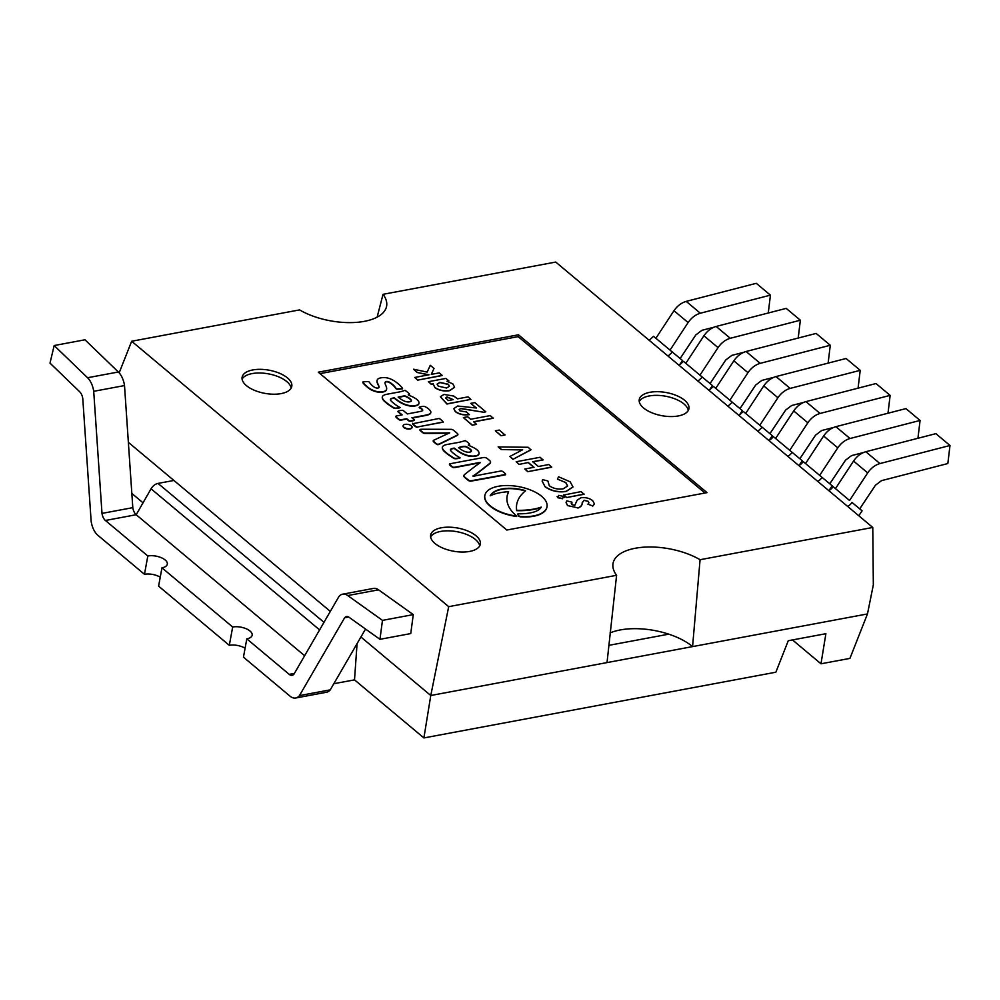 <?xml version="1.0" encoding="UTF-8"?>
<svg xmlns="http://www.w3.org/2000/svg" width="1000" height="1000" viewBox="0 0 1000 1000"><rect width="100%" height="100%" fill="white"/><g stroke="black" fill="none" stroke-linecap="round" stroke-linejoin="round"><path stroke-width="1.5" d="M434.963 543.438A25.25 11.775 -169.6 0 1 430.65 535.05A25.25 11.775 -169.6 0 1 449.113 527.175A25.25 11.775 -169.6 0 1 476.025 535.775A25.25 11.775 -169.6 0 1 480.325 544.163A25.25 11.775 -169.6 0 1 461.875 552.038A25.25 11.775 -169.6 0 1 434.963 543.438M479.688 545.938A25.25 11.775 10.4 0 0 475.35 539.438A25.25 11.775 10.4 0 0 450.363 530.9A25.25 11.775 10.4 0 0 430.625 536.938M643.55 407.962A25.25 11.775 -169.6 0 1 639.25 399.575A25.25 11.775 -169.6 0 1 657.712 391.688A25.25 11.775 -169.6 0 1 684.625 400.288A25.25 11.775 -169.6 0 1 688.925 408.688A25.25 11.775 -169.6 0 1 670.475 416.562A25.25 11.775 -169.6 0 1 643.55 407.962M688.275 410.462A25.25 11.775 10.4 0 0 683.95 403.963A25.25 11.775 10.4 0 0 658.962 395.425A25.25 11.775 10.4 0 0 639.225 401.463M246.412 385.613A25.25 11.775 -169.6 0 1 242.113 377.212A25.25 11.775 -169.6 0 1 260.562 369.338A25.25 11.775 -169.6 0 1 287.488 377.938A25.25 11.775 -169.6 0 1 291.788 386.337A25.25 11.775 -169.6 0 1 273.337 394.212A25.25 11.775 -169.6 0 1 246.412 385.613M291.137 388.1A25.25 11.775 10.4 0 0 286.812 381.6A25.25 11.775 10.4 0 0 261.825 373.062A25.25 11.775 10.4 0 0 242.087 379.1M518.488 334.8L707.025 492.638L506.825 530.025L318.288 372.188L518.488 334.8L518.15 336.625L320.012 373.638M383.038 294.312A52.613 24.525 -169.6 0 1 386.6 306.2A52.613 24.525 -169.6 0 1 353.6 322.537A52.613 24.525 -169.6 0 1 299.562 309.9L131.65 341.25L448.688 606.663L616.6 575.3A52.613 24.525 -169.6 0 1 613.038 563.413A52.613 24.525 -169.6 0 1 646.05 547.062A52.613 24.525 -169.6 0 1 700.075 559.712L872.775 527.463L555.737 262.062L383.038 294.312L377.125 317.162M704.963 493.013L518.15 336.625M872.775 527.463L873.337 584.862L867.475 613.938L692.575 646.6L700.075 559.712M360.913 637.013L430.775 695.5L607.025 662.588L616.6 575.3M607.025 662.588L692.575 646.6A52.613 24.525 10.4 0 0 668.75 634.163L608.75 645.362L668.75 634.163A52.613 24.525 -169.6 0 0 610.05 632.938M867.475 613.938L849.925 658.388L820.987 663.787L825.888 633.7L788.263 640.725L775.863 672.212L423.9 737.938L430.775 695.5L448.688 606.663M128.363 442.337L330.312 611.4M131.65 341.25L119.175 372.85M131.825 493.438L143.025 502.812M357.062 643.65L354.513 679.862L423.9 737.938M820.987 663.787L792.5 639.938M567.513 505.375L566.087 502.438L566.775 500.85L571.938 502.163L571.85 504.6L574.75 505.425L577.112 500.238L580.9 497.788C585.513 497.2 589.438 498.162 592.675 500.65L594.425 503.825L592.775 505.962L587.9 504.2L588.938 502.788L588.275 501.362L584.113 500.213L582.175 502.812C582.337 505.062 580.913 506.75 577.925 507.863L567.487 505.562L566.075 502.537M577.925 507.863L567.487 505.562M584.113 500.213L582.137 503C582.3 505.25 580.887 506.938 577.888 508.05M588.275 501.362L584.087 500.4M588.913 502.875L588.237 501.55M587.9 504.2L592.775 505.962M594.4 503.913L592.737 506.138M571.938 502.163L571.275 503.4M562.5 498.55L557.737 497.5L558.763 495.363L563.55 496.4L562.463 498.738L557.7 497.688L557.163 496.512M557.15 496.6L557.7 497.688M564.087 497.562L563.55 496.4M563.513 496.575L562.463 498.738M584.05 494.275L566.55 497.55L563.587 495.062L581.125 491.613L584.05 494.275M584.087 494.087L566.55 497.55M566.575 497.362L563.625 494.888M544.925 486.463L542.137 480.988L542.65 479.675L547.837 480.925L549.338 485.75C553.25 488.537 557.837 489.562 563.112 488.85L567.675 485.988L565.862 482.612L557.45 479.137L558.562 476.775L570.15 481.8L572.987 486.912L566.087 491.325C557.975 492.4 550.913 490.788 544.925 486.463L542.125 481.075M566.087 491.325L566.05 491.512C557.938 492.587 550.887 490.962 544.888 486.637M572.962 487.013L566.05 491.512M557.45 479.137L565.862 482.612M567.65 486.075L565.825 482.788M543.075 459.762L532.638 461.712L538.35 466.488L548.787 464.538L551.712 467.2L527.762 471.675L524.825 469.012L534.05 467.287L528.337 462.512L519.087 464.412L516.163 461.75L540.112 457.275L543.038 459.938L532.812 461.85M551.75 467.025L527.762 471.675M528.337 462.512L519.087 464.412M519.125 464.237L516.163 461.75M533.837 467.337L528.3 462.7M527.788 471.488L524.825 469.012M530.975 449.85L513 459.312L509.862 456.488L522.638 449.762L501.337 449.562L498.188 446.925L528.162 447.275L530.975 449.85M531.013 449.663L513 459.312M501.375 449.375L498.225 446.737M522.3 449.938L501.337 449.562M513.025 459.137L509.862 456.488M505 435.012L501.012 435.763L495.337 430.8L499.325 430.05L505 435.012M505.037 434.837L501.012 435.763M501.05 435.575L495.337 430.8M493.263 418.062L473.612 421.737L476.538 424.4L472.238 425.2L463.387 417.575L467.688 416.775L470.65 419.25L490.3 415.588L493.237 418.25L473.787 421.875M476.575 424.212L472.238 425.2M472.275 425.012L463.387 417.575M469.412 414.438C464.075 415.275 459.4 414.3 455.4 411.512L453.8 408.612L457.625 406.025L476.362 408L470.812 403.35L474.8 402.6L485.8 411.812L483.625 412.225L460.887 408.45L459.15 409.575L459.862 410.85L466.45 411.962L469.375 414.625C464.038 415.462 459.363 414.487 455.363 411.7L453.787 408.7M460.887 408.45L459.15 409.663M483.625 412.225L460.863 408.638M485.8 411.812L483.587 412.4M470.812 403.35L476.037 407.938M470.938 399.363L446.975 403.837L440.375 396.662L444.05 394.425L453.8 396.087L457.525 398.837L467.975 396.887L470.938 399.363L446.938 404.025L440.363 396.763M453.225 399.637L447.013 396.9L445.763 397.938L448.312 400.562L453.225 399.637M453.025 399.675L446.975 397.088L445.725 398.113M433.338 383.8L431.362 384.162L428.4 381.688L445.913 378.425L448.875 380.9L446.962 381.25L452.912 383.963L454.588 387.225L449.675 390.5C444.1 391.375 439.175 390.35 434.888 387.425L433.2 384.325M438.25 386.163L446.637 388.025L449.425 386.225L448.375 384.263L439.862 382.362L437.125 384.113L438.25 386.163M433.275 383.988L431.337 384.35L428.4 381.688M448.875 380.9L447.35 381.362M454.575 387.312L449.637 390.675C444.062 391.55 439.137 390.538 434.85 387.612L433.3 383.988M449.412 386.325L448.338 384.438L439.825 382.55L437.113 384.2M434 368.45L431.275 374.375L439.288 372.875L442.212 375.538L417.65 380.125L414.725 377.463L429.05 374.787L417.15 372.475L413.525 369.225L427.15 372.1L430.275 365.325L434 368.45L431.325 374.363M442.25 375.363L417.65 380.125M417.175 372.287L413.525 369.225M428.575 374.875L417.15 372.475M417.688 379.95L414.725 377.463M229.312 645.325L232.675 627.013L161.962 567.825L158.6 586.138L229.312 645.325A12.625 5.888 10.4 0 1 245.087 648.225M246.812 638.85L243.45 657.163L289.95 696.1A16.838 9.463 -100.6 0 0 295.738 698A16.838 9.463 -100.6 0 0 299.462 695.6L344.625 617.762A8.413 4.737 79.4 0 1 346.488 616.562A8.413 4.737 79.4 0 1 349.038 617.263L379.95 639.325L382.475 620.375L347.75 595.562A16.838 9.463 -100.6 0 0 342.638 594.188A16.838 9.463 -100.6 0 0 338.9 596.575L293.988 674.112A8.413 4.737 79.4 0 1 292.125 675.312A8.413 4.737 79.4 0 1 289.225 674.362L246.812 638.85A12.625 5.888 10.4 0 0 252.162 635.212A12.625 5.888 10.4 0 0 250 631.013A12.625 5.888 10.4 0 0 232.675 627.013M160.25 577.2A12.625 5.888 10.4 0 0 144.462 574.3L147.825 555.988A12.625 5.888 -169.6 0 1 165.162 559.987A12.625 5.888 -169.6 0 1 167.312 564.188A12.625 5.888 -169.6 0 1 161.962 567.825M144.462 574.3L97.963 535.375A16.838 9.463 79.4 0 1 91.137 521.213L82.775 398.562A8.413 4.737 79.4 0 0 79.7 391.775L50 363.113L54.175 345.538L84.975 339.787L118.35 371.987A16.838 9.463 -100.6 0 1 124.513 385.562L93.713 391.312A16.838 9.463 -100.6 0 0 87.55 377.738L54.175 345.538M354.513 679.862L333.812 683.725M295.738 698L326.538 692.237A16.838 9.463 -100.6 0 0 330.262 689.85L299.462 695.6M147.825 555.988L105.4 520.475A8.413 4.737 79.4 0 1 102 513.4L132.8 507.65A8.413 4.737 -100.6 0 0 136.2 514.725L151.05 488.8A8.413 5.75 129.9 0 1 158.025 483.413L173.888 480.45M102 513.4L93.713 391.312M105.4 520.475L136.2 514.725L304.637 655.725M382.475 620.375L413.275 614.612L378.55 589.812A16.838 9.463 -100.6 0 0 373.438 588.425L342.638 594.188M379.95 639.325L410.75 633.575L413.275 614.612M348.65 617.013L344.625 617.762M330.262 689.85L365.538 629.038M132.8 507.65L124.513 385.562M828.787 490.637A8.413 5.75 129.9 0 0 833.112 486.637L835.475 488.6M833.112 486.637L849.562 500.5L867.7 472.887C871.025 468.088 875.1 464.988 879.938 463.562L950 445.487L947.837 463.537L881.513 480.65L875.425 485.25L859.725 508.85L851.963 502.413A8.413 5.75 -50.1 0 1 847.638 506.425M858.787 515.763L862.087 510.825L851.963 502.413M859.725 508.85L862.087 510.825M950 445.487L935.863 433.65L865.8 451.725C860.962 453.15 856.875 456.25 853.562 461.05L835.462 488.612M768.925 440.525A8.413 5.75 129.9 0 0 773.25 436.525L792.1 452.312A8.413 5.75 -50.1 0 1 787.775 456.312M773.25 436.525L775.6 438.5L793.7 410.938C797.013 406.138 801.1 403.038 805.938 401.613L876 383.537L890.138 395.375L888 413.225M799.05 465.487L802.225 460.712L792.1 452.312M739 415.475L743.312 411.463L745.675 413.425L762.175 427.25L757.85 431.25M743.312 411.463L745.675 413.438L763.775 385.887C767.087 381.087 771.162 377.975 776.012 376.562L846.062 358.488L860.212 370.325L858.075 388.162M769.112 440.425L772.288 435.65L762.175 427.25M709.062 390.412L713.388 386.413L715.75 388.375L732.237 402.2L727.913 406.2M713.388 386.413L715.738 388.387L733.838 360.838C737.163 356.025 741.237 352.925 746.075 351.5L816.137 333.425L830.275 345.262L828.138 363.113M739.188 415.375L742.362 410.6L732.237 402.2M679.137 365.363L683.45 361.35L685.812 363.312L702.312 377.137L697.987 381.138M683.45 361.35L685.812 363.325L703.913 335.775C707.225 330.975 711.3 327.863 716.15 326.45L786.2 308.375L800.35 320.213L798.213 338.05M709.25 390.312L712.438 385.538L702.312 377.137M649.2 340.3L653.525 336.3L655.888 338.263L672.375 352.088L668.05 356.087M653.525 336.3L655.875 338.275L673.975 310.725C677.3 305.912 681.375 302.812 686.213 301.388L756.275 283.312L770.413 295.15L768.275 313M679.325 365.262L682.5 360.487L672.375 352.088M833.587 427.463L821.65 430.538L815.562 435.138L799.862 458.738L802.225 460.712M799.862 458.738L789.75 450.337L807.837 422.775C811.162 417.975 815.238 414.875 820.075 413.45L890.138 395.375M803.662 402.4L791.712 405.487L785.638 410.087L769.938 433.675L772.288 435.65M769.938 433.675L759.812 425.275L777.913 397.725C781.225 392.925 785.312 389.812 790.15 388.4L860.212 370.325M773.725 377.35L761.787 380.425L755.7 385.025L740 408.625L742.362 410.6M740 408.625L729.887 400.225L747.975 372.675C751.3 367.863 755.375 364.762 760.212 363.338L830.275 345.262M743.8 352.287L731.85 355.375L725.775 359.975L710.075 383.562L712.438 385.538M710.075 383.562L699.95 375.163L718.05 347.612C721.363 342.812 725.45 339.7 730.288 338.288L800.35 320.213M713.863 327.238L701.925 330.312L695.85 334.913L680.15 358.512L682.5 360.487M680.15 358.512L670.025 350.112L688.112 322.562C691.438 317.75 695.512 314.65 700.35 313.225L770.413 295.15M798.85 465.588A8.413 5.75 129.9 0 0 803.175 461.575L822.038 477.362A8.413 5.75 -50.1 0 1 817.712 481.362M803.175 461.575L805.537 463.55L823.625 436C826.95 431.2 831.025 428.088 835.863 426.675L905.925 408.6L920.075 420.438L917.938 438.275M828.975 490.538L832.15 485.763L822.038 477.362M863.525 452.512L851.575 455.6L845.5 460.2L829.8 483.787L832.15 485.763M829.8 483.787L819.675 475.387L837.775 447.837C841.087 443.038 845.175 439.925 850.013 438.512L920.075 420.438M516.775 516.138L515.6 515.1A57.888 26.975 -169.6 0 1 515.1 514.65A78.8 36.725 -169.6 0 1 514.562 514.163A72.275 33.688 -169.6 0 1 514.087 513.713A21.125 9.85 -169.6 0 1 513.75 513.387A52.062 24.262 -169.6 0 1 510.588 509.6A60.325 28.112 -169.6 0 1 508.375 505.637A63.3 29.5 -169.6 0 1 507.137 501.613A66.013 30.762 -169.6 0 1 506.95 497.65A91.925 42.85 -169.6 0 1 507.088 496.4A55.3 25.775 -169.6 0 1 507.163 495.988A55.3 25.775 -169.6 0 1 507.3 495.312A58 27.037 -169.6 0 1 507.625 494.212A110.725 51.6 -169.6 0 1 508.088 492.95L508.1 491.737A29.562 13.775 10.4 0 0 505.838 491.912A60.85 28.363 10.4 0 0 503.2 492.238A62.375 29.075 10.4 0 0 500.6 492.625A36.875 17.188 10.4 0 0 498.413 493.05A54.225 25.275 10.4 0 0 496.45 493.512A30.137 14.05 10.4 0 0 494.837 493.975A32.462 15.125 10.4 0 0 493.288 494.525A71.712 33.425 10.4 0 0 491.5 495.262A285.525 133.075 -169.6 0 1 491.025 495.462A151.588 70.65 -169.6 0 1 490.625 495.637L490.2 495.775A130.787 60.963 -169.6 0 1 490.412 495.4A38.25 17.825 -169.6 0 1 490.65 495.012A29.312 13.662 -169.6 0 1 490.9 494.663A30.962 14.438 -169.6 0 1 493.288 492.337A29.8 13.887 -169.6 0 1 496.712 490.475A28.887 13.462 -169.6 0 1 501.012 489.137A26.962 12.562 -169.6 0 1 505.975 488.413A27.225 12.688 -169.6 0 1 509.738 488.275A26.587 12.387 -169.6 0 1 513.65 488.438A26.7 12.438 -169.6 0 1 517.638 488.888A27.725 12.925 -169.6 0 1 521.663 489.65A22.212 10.35 -169.6 0 1 522.8 489.913A41.013 19.112 -169.6 0 1 524.1 490.25A114.575 53.4 -169.6 0 1 525.388 490.6L525.575 490.688A26.762 12.475 -169.6 0 1 525.438 490.863A12.625 5.888 -169.6 0 1 525.25 491.025A23.338 10.875 -169.6 0 1 525.025 491.225A59.8 27.875 10.4 0 0 523.938 492.163A98.2 45.775 10.4 0 0 522.812 493.275A102.55 47.8 10.4 0 0 521.725 494.438A79.763 37.175 10.4 0 0 520.788 495.55A94.462 44.025 10.4 0 0 519.862 496.825A74.688 34.812 10.4 0 0 519.075 498.05A75.888 35.375 10.4 0 0 518.4 499.312A101.3 47.213 10.4 0 0 517.788 500.688A94.475 44.037 10.4 0 0 517.163 502.463A70.838 33.013 10.4 0 0 516.737 504.137A69.312 32.312 10.4 0 0 516.725 504.212A69.312 32.312 10.4 0 0 516.525 505.838A85.887 40.038 10.4 0 0 516.475 507.663A66.287 30.9 10.4 0 0 516.512 508.45A96.75 45.087 10.4 0 0 516.587 509.325A362.938 169.163 10.4 0 0 516.688 510.175L516.875 510.325A569.25 265.312 10.4 0 0 518.562 510.337A84.787 39.513 10.4 0 0 520.188 510.325A43.587 20.312 10.4 0 0 521.562 510.3A52.938 24.675 10.4 0 0 526.737 510.012A54.075 25.2 10.4 0 0 531.688 509.425A51.875 24.175 10.4 0 0 533.862 509.062A51.875 24.175 10.4 0 0 536.225 508.575A42.675 19.887 10.4 0 0 540.175 507.475A142.925 66.612 10.4 0 0 540.55 507.337A94.862 44.212 10.4 0 0 540.887 507.225A120.612 56.212 10.4 0 0 541.175 507.125A2.312 1.075 10.4 0 0 541.263 507.1L541.312 507.188A6.475 3.013 -169.6 0 1 541.188 507.375A77.162 35.962 -169.6 0 1 540.925 507.738A24.337 11.338 -169.6 0 1 539.95 508.812A27.738 12.925 -169.6 0 1 538.675 509.825A27.988 13.05 -169.6 0 1 537.137 510.737A25.512 11.887 -169.6 0 1 535.4 511.512A26.3 12.263 -169.6 0 1 532.837 512.325A37.9 17.663 -169.6 0 1 530.05 512.938A37.9 17.663 -169.6 0 1 529.725 513A38.35 17.875 -169.6 0 1 526.35 513.488A28.312 13.2 -169.6 0 1 523.038 513.725A43.487 20.263 -169.6 0 1 522.1 513.75A519.1 241.95 -169.6 0 1 520.262 513.8A1407.738 656.125 -169.6 0 1 518.3 513.837A4 1.863 -169.6 0 1 517.95 513.837L517.875 513.95A1.512 0.712 10.4 0 0 517.9 514.025A16.587 7.738 10.4 0 0 518.025 514.325A116.337 54.225 10.4 0 0 518.263 514.825A118.938 55.438 10.4 0 0 518.525 515.363A79.575 37.088 10.4 0 0 518.775 515.85L520.3 516.487A31.962 14.9 10.4 0 0 523.837 516.663A30.45 14.188 10.4 0 0 527.225 516.613A30.612 14.262 10.4 0 0 530.475 516.362A32.788 15.275 10.4 0 0 533.587 515.9L533.587 515.9A34.888 16.262 10.4 0 0 536.5 515.25A29.312 13.662 10.4 0 0 539.012 514.438A29.2 13.613 10.4 0 0 541.225 513.438A34.263 15.962 10.4 0 0 543.175 512.25A31.325 14.6 10.4 0 0 545.487 510.075A31.55 14.712 10.4 0 0 546.812 507.587A31.725 14.787 10.4 0 0 547 506.812A31.725 14.787 10.4 0 0 547.087 504.888A32.1 14.963 10.4 0 0 546.312 502.038A31.3 14.588 10.4 0 0 542.225 496.812A31.525 14.688 10.4 0 0 535.125 492.075A31.662 14.75 10.4 0 0 525.8 488.35A31.788 14.812 10.4 0 0 515.337 486.1A32.6 15.2 10.4 0 0 511.587 485.7A30.625 14.275 10.4 0 0 507.938 485.525A30.7 14.312 10.4 0 0 504.412 485.575A33 15.375 10.4 0 0 500.988 485.863A21.237 9.9 10.4 0 0 499.5 486.075A50.925 23.737 10.4 0 0 497.713 486.4A50.587 23.575 10.4 0 0 495.988 486.775A18.9 8.812 10.4 0 0 494.725 487.113A33.675 15.7 10.4 0 0 491.262 488.438A31.025 14.463 10.4 0 0 488.5 490.062A30.787 14.35 10.4 0 0 486.488 491.975A32.525 15.163 10.4 0 0 485.225 494.15A36.825 17.163 10.4 0 0 484.9 495.175A29.075 13.55 10.4 0 0 484.837 495.5A29.075 13.55 10.4 0 0 484.75 496.163A28.525 13.3 10.4 0 0 484.75 497.175A33.875 15.788 10.4 0 0 484.913 498.237A31.55 14.712 10.4 0 0 485.625 500.325A28.525 13.3 10.4 0 0 486.887 502.388A29.938 13.95 10.4 0 0 488.75 504.45A38.888 18.125 10.4 0 0 491.238 506.6A30.712 14.312 10.4 0 0 493.212 508.013A33.237 15.488 10.4 0 0 495.45 509.375A32.638 15.213 10.4 0 0 497.875 510.662A27.938 13.025 10.4 0 0 500.387 511.8A30.225 14.087 10.4 0 0 503.988 513.162A33.35 15.537 10.4 0 0 507.875 514.338A33.413 15.575 10.4 0 0 511.9 515.312A30.525 14.225 10.4 0 0 515.913 516.013L516.712 516.512L515.837 516.388A30.525 14.225 10.4 0 1 511.838 515.675A33.413 15.575 10.4 0 1 507.812 514.712A33.35 15.537 10.4 0 1 503.913 513.525A30.225 14.087 10.4 0 1 500.325 512.163A27.938 13.025 10.4 0 1 497.812 511.025A32.638 15.213 10.4 0 1 495.387 509.75A33.237 15.488 10.4 0 1 493.15 508.375A30.712 14.312 10.4 0 1 491.175 506.962A38.888 18.125 10.4 0 1 488.688 504.812A29.938 13.95 10.4 0 1 486.825 502.75A28.525 13.3 10.4 0 1 485.562 500.7A31.55 14.712 10.4 0 1 484.837 498.6A33.875 15.788 10.4 0 1 484.688 497.537A28.525 13.3 10.4 0 1 484.675 496.525A29.075 13.55 10.4 0 1 484.762 495.875A29.075 13.55 10.4 0 1 484.8 495.688M517.812 514.263L517.812 514.312A1.512 0.712 10.4 0 0 517.837 514.4A16.587 7.738 10.4 0 0 517.962 514.688A116.337 54.225 10.4 0 0 518.188 515.188A118.938 55.438 10.4 0 0 518.45 515.725A79.575 37.088 10.4 0 0 518.7 516.213L520.225 516.85A31.962 14.9 10.4 0 0 523.775 517.025A30.45 14.188 10.4 0 0 527.163 516.987A30.612 14.262 10.4 0 0 530.413 516.737A32.788 15.275 10.4 0 0 533.513 516.275A32.788 15.275 10.4 0 0 533.525 516.275A34.888 16.262 10.4 0 0 536.425 515.612A29.312 13.662 10.4 0 0 538.95 514.8A29.2 13.613 10.4 0 0 541.15 513.812A34.263 15.962 10.4 0 0 543.1 512.612A31.325 14.6 10.4 0 0 545.425 510.438A31.55 14.712 10.4 0 0 546.737 507.962A31.725 14.787 10.4 0 0 546.938 507.175A31.725 14.787 10.4 0 0 546.962 506.987M516.712 504.288L516.675 504.513A69.312 32.312 10.4 0 0 516.663 504.575A69.312 32.312 10.4 0 0 516.45 506.213A85.887 40.038 10.4 0 0 516.413 508.038A66.287 30.9 10.4 0 0 516.45 508.825A96.75 45.087 10.4 0 0 516.525 509.688A362.938 169.163 10.4 0 0 516.625 510.538L516.812 510.688A569.25 265.312 10.4 0 0 518.5 510.7A84.787 39.513 10.4 0 0 520.125 510.688A43.587 20.312 10.4 0 0 521.487 510.675A52.938 24.675 10.4 0 0 526.675 510.387A54.075 25.2 10.4 0 0 531.625 509.8A51.875 24.175 10.4 0 0 533.8 509.425A51.875 24.175 10.4 0 0 536.163 508.938A42.675 19.887 10.4 0 0 540.1 507.837A142.925 66.612 10.4 0 0 540.487 507.713A94.862 44.212 10.4 0 0 540.825 507.587A120.612 56.212 10.4 0 0 541.112 507.5L541.175 507.125M507.125 496.163A55.3 25.775 -169.6 0 1 507.238 495.675A58 27.037 -169.6 0 1 507.55 494.588A110.725 51.6 -169.6 0 1 508.025 493.325L508.587 491.712M490.412 495.4L490.35 495.75A38.25 17.825 -169.6 0 1 490.588 495.375A29.312 13.662 -169.6 0 1 490.838 495.025A30.962 14.438 -169.6 0 1 493.225 492.7A29.8 13.887 -169.6 0 1 496.65 490.838A28.887 13.462 -169.6 0 1 500.938 489.513A26.962 12.562 -169.6 0 1 505.9 488.775A27.225 12.688 -169.6 0 1 509.663 488.638A26.587 12.387 -169.6 0 1 513.575 488.8A26.7 12.438 -169.6 0 1 517.575 489.263A27.725 12.925 -169.6 0 1 521.6 490.012A22.212 10.35 -169.6 0 1 522.725 490.275A41.013 19.112 -169.6 0 1 524.038 490.613A114.575 53.4 -169.6 0 1 525.312 490.962L525.388 490.6M410.112 428.6A7.037 3.275 10.4 0 0 410.363 428.55A12.237 5.7 10.4 0 0 410.775 428.45A2.362 1.1 10.4 0 0 411.037 428.363A2.075 0.975 10.4 0 0 411.238 428.263A8.1 3.775 10.4 0 0 411.475 428.113A5 2.338 10.4 0 0 411.962 427.575A4.375 2.037 10.4 0 0 412.062 427.287A4.375 2.037 10.4 0 0 412.075 426.962A4.312 2.013 10.4 0 0 411.775 426.312A4.737 2.212 10.4 0 0 411.112 425.662A4.988 2.325 10.4 0 0 410.425 425.225A4.225 1.975 10.4 0 0 409.65 424.862A4.188 1.95 10.4 0 0 408.775 424.575A4.825 2.25 10.4 0 0 407.812 424.375A5.025 2.338 10.4 0 0 407.125 424.288A3.525 1.65 10.4 0 0 406.512 424.25A3.837 1.787 10.4 0 0 405.9 424.275A6.95 3.237 10.4 0 0 405.225 424.35A12.55 5.85 10.4 0 0 404.812 424.425A3.137 1.462 10.4 0 0 404.525 424.487A2.375 1.113 10.4 0 0 404.3 424.562A4.787 2.237 10.4 0 0 404.062 424.663A4.825 2.25 10.4 0 0 403.45 425.1A4.562 2.125 10.4 0 0 403.15 425.625A4.487 2.087 10.4 0 0 403.137 425.675A4.487 2.087 10.4 0 0 403.188 426.213A4.513 2.1 10.4 0 0 403.55 426.825A13.562 6.325 10.4 0 0 403.762 427.05A2.288 1.062 10.4 0 0 403.913 427.188A2.338 1.087 10.4 0 0 404.1 427.325A14.65 6.825 10.4 0 0 404.425 427.537A3.762 1.75 10.4 0 0 405.1 427.9A4.938 2.3 10.4 0 0 405.938 428.225A5.1 2.375 10.4 0 0 406.863 428.488A4.412 2.05 10.4 0 0 407.775 428.65A4.363 2.025 10.4 0 0 408.462 428.713A3.725 1.737 10.4 0 0 409.087 428.713A4.188 1.95 10.4 0 0 409.712 428.663A7.037 3.275 10.4 0 0 410.112 428.6M403.137 425.725L403.088 425.988A4.487 2.087 10.4 0 0 403.075 426.037A4.487 2.087 10.4 0 0 403.125 426.575A4.513 2.1 10.4 0 0 403.488 427.188A13.562 6.325 10.4 0 0 403.7 427.413A2.288 1.062 10.4 0 0 403.85 427.562A2.338 1.087 10.4 0 0 404.025 427.7A14.65 6.825 10.4 0 0 404.35 427.912A3.762 1.75 10.4 0 0 405.037 428.275A4.938 2.3 10.4 0 0 405.875 428.6A5.1 2.375 10.4 0 0 406.788 428.85A4.412 2.05 10.4 0 0 407.713 429.012A4.363 2.025 10.4 0 0 408.387 429.075A3.725 1.737 10.4 0 0 409.025 429.087A4.188 1.95 10.4 0 0 409.637 429.025A7.037 3.275 10.4 0 0 410.05 428.963A7.037 3.275 10.4 0 0 410.3 428.913A12.237 5.7 10.4 0 0 410.712 428.812A2.362 1.1 10.4 0 0 410.962 428.738A2.075 0.975 10.4 0 0 411.163 428.638A8.1 3.775 10.4 0 0 411.413 428.475A5 2.338 10.4 0 0 411.9 427.938A4.375 2.037 10.4 0 0 412 427.65A4.375 2.037 10.4 0 0 412.013 427.463M479.988 462.375L480.213 462.75A274.988 128.162 -169.6 0 1 479.875 462.987A112.2 52.287 -169.6 0 1 479.475 463.263A196.887 91.762 -169.6 0 1 479 463.575A125.512 58.5 10.4 0 0 477.35 464.712A305.4 142.35 10.4 0 0 475.363 466.163A480.688 224.037 10.4 0 0 472.938 468A1245.612 580.562 10.4 0 0 469.888 470.363L465.525 473.762A386.438 180.113 -169.6 0 1 465.163 474.038A26.4 12.312 10.4 0 0 464.475 474.625A8.1 3.775 10.4 0 0 464.075 475.1A4.988 2.325 10.4 0 0 463.913 475.513A4.988 2.325 10.4 0 0 463.913 475.538A3.987 1.863 10.4 0 0 463.938 475.975A4.6 2.138 10.4 0 0 464.15 476.388A5.062 2.362 10.4 0 0 464.5 476.812A14.65 6.825 10.4 0 0 465.163 477.425A197.525 92.062 10.4 0 0 466.613 478.625A633.95 295.475 10.4 0 0 467.925 479.712A15.55 7.25 10.4 0 0 468.413 480.087A3.013 1.4 10.4 0 0 468.725 480.3A1.512 0.7 10.4 0 0 469.05 480.45A3.887 1.812 10.4 0 0 469.45 480.6A2.662 1.238 10.4 0 0 469.85 480.712A2.425 1.125 10.4 0 0 470.238 480.788A2.6 1.212 10.4 0 0 470.637 480.838L488.338 477.675A28812.6 13429.012 10.4 0 0 499.688 475.562A542.425 252.812 10.4 0 0 499.988 475.5A542.425 252.812 10.4 0 0 503.375 474.862A370.825 172.838 10.4 0 0 505.475 474.45L505.625 474.1A5.962 2.775 10.4 0 0 505.35 473.725A9.488 4.425 10.4 0 0 504.862 473.225A22.75 10.6 10.4 0 0 504.175 472.612A21.375 9.963 10.4 0 0 503.363 471.962A9.312 4.338 10.4 0 0 502.612 471.463A5.925 2.763 10.4 0 0 501.975 471.112L501.225 470.962A370.863 172.85 10.4 0 0 499.462 471.287A354.425 165.188 10.4 0 0 496.662 471.788A6588.75 3070.887 10.4 0 0 490.487 472.95A2706.7 1261.55 10.4 0 0 484.038 474.15A571.987 266.6 10.4 0 0 479.75 474.988A283.812 132.275 10.4 0 0 476.637 475.6A115.15 53.675 10.4 0 0 474.2 476.125L473.025 476.175A1.575 0.737 -169.6 0 1 472.925 476.075L472.938 475.962A3.425 1.6 -169.6 0 1 473.062 475.863A100.188 46.688 -169.6 0 1 473.2 475.775L474.2 475.175A54.588 25.45 10.4 0 0 475.525 474.312A141.225 65.825 10.4 0 0 477.113 473.175A339.613 158.287 10.4 0 0 479.35 471.488A2398.7 1117.987 10.4 0 0 483.025 468.638A12087.675 5633.837 10.4 0 0 488.212 464.6A127.725 59.525 10.4 0 0 489.588 463.488A17.525 8.162 10.4 0 0 490.225 462.863A6.075 2.825 10.4 0 0 490.538 462.337A5.125 2.387 10.4 0 0 490.588 462.188A5.125 2.387 10.4 0 0 490.588 461.863A3 1.4 10.4 0 0 490.412 461.413A6.225 2.9 10.4 0 0 489.9 460.838A55.538 25.888 10.4 0 0 488.787 459.825A53.075 24.737 10.4 0 0 487.287 458.587A5.312 2.475 10.4 0 0 486.312 457.975A2.112 0.988 10.4 0 0 485.387 457.638A3.237 1.512 10.4 0 0 484.263 457.475A1.5 0.7 10.4 0 0 483.713 457.5A194.075 90.45 10.4 0 0 481.688 457.863A517.875 241.375 10.4 0 0 478.025 458.537A28854.95 13448.763 10.4 0 0 466.662 460.65A22129.125 10313.975 10.4 0 0 456.087 462.625A685.95 319.713 10.4 0 0 452.062 463.387A790.337 368.363 10.4 0 0 449.637 463.862L449.475 464.1A2.037 0.95 10.4 0 0 449.55 464.275A3.45 1.613 10.4 0 0 449.712 464.5A10.35 4.825 10.4 0 0 449.988 464.8A11.062 5.15 10.4 0 0 450.412 465.213A28.112 13.1 10.4 0 0 451 465.725A28.2 13.137 10.4 0 0 451.625 466.225A11.587 5.4 10.4 0 0 452.175 466.625A5.425 2.525 10.4 0 0 452.587 466.887A3.212 1.5 10.4 0 0 453 467.1A2.25 1.05 10.4 0 0 453.375 467.25L454.05 467.325A222.975 103.925 10.4 0 0 455.737 467.025A339.1 158.05 10.4 0 0 457.663 466.662A339.1 158.05 10.4 0 0 458.575 466.5A10209.325 4758.375 10.4 0 0 465.825 465.125A4490.35 2092.875 10.4 0 0 470.438 464.25A2756.188 1284.6 10.4 0 0 474.513 463.462A4525.587 2109.287 10.4 0 0 477.975 462.8A35.75 16.663 10.4 0 0 478.812 462.625L480.062 462.863M463.85 475.863A4.988 2.325 10.4 0 0 463.837 475.875A3.987 1.863 10.4 0 0 463.875 476.337A4.6 2.138 10.4 0 0 464.075 476.75A5.062 2.362 10.4 0 0 464.438 477.175A14.65 6.825 10.4 0 0 465.1 477.788A197.525 92.062 10.4 0 0 466.538 478.988A633.95 295.475 10.4 0 0 467.863 480.075A15.55 7.25 10.4 0 0 468.35 480.462A3.013 1.4 10.4 0 0 468.663 480.662A1.512 0.7 10.4 0 0 468.975 480.812A3.887 1.812 10.4 0 0 469.387 480.962A2.662 1.238 10.4 0 0 469.775 481.075A2.425 1.125 10.4 0 0 470.175 481.163A2.6 1.212 10.4 0 0 470.562 481.213L488.275 478.038A28812.6 13429.012 10.4 0 0 499.613 475.925A542.425 252.812 10.4 0 0 499.925 475.863A542.425 252.812 10.4 0 0 503.312 475.225A370.825 172.838 10.4 0 0 505.412 474.812L505.613 474.613M449.475 464.05L449.412 464.462A2.037 0.95 10.4 0 0 449.487 464.637A3.45 1.613 10.4 0 0 449.65 464.875A10.35 4.825 10.4 0 0 449.913 465.175A11.062 5.15 10.4 0 0 450.337 465.575A28.112 13.1 10.4 0 0 450.938 466.087A28.2 13.137 10.4 0 0 451.562 466.6A11.587 5.4 10.4 0 0 452.1 466.987A5.425 2.525 10.4 0 0 452.512 467.25A3.212 1.5 10.4 0 0 452.925 467.463A2.25 1.05 10.4 0 0 453.312 467.612L453.988 467.688A222.975 103.925 10.4 0 0 455.662 467.388A339.1 158.05 10.4 0 0 457.6 467.038A339.1 158.05 10.4 0 0 458.5 466.863A10209.325 4758.375 10.4 0 0 465.75 465.487A4490.35 2092.875 10.4 0 0 470.375 464.613A2756.188 1284.6 10.4 0 0 474.45 463.825A4525.587 2109.287 10.4 0 0 477.9 463.162A35.75 16.663 10.4 0 0 478.75 463L479.925 462.75M473.05 476.2A100.188 46.688 -169.6 0 1 473.137 476.15L474.125 475.55A54.588 25.45 10.4 0 0 475.462 474.688A141.225 65.825 10.4 0 0 477.05 473.537A339.613 158.287 10.4 0 0 479.288 471.85A2398.7 1117.987 10.4 0 0 482.962 469A12087.675 5633.837 10.4 0 0 488.15 464.963A127.725 59.525 10.4 0 0 489.525 463.85A17.525 8.162 10.4 0 0 490.163 463.237A6.075 2.825 10.4 0 0 490.475 462.713A5.125 2.387 10.4 0 0 490.513 462.55A5.125 2.387 10.4 0 0 490.538 462.388M406.712 418.725L407.938 419.75A242.987 113.25 10.4 0 0 408.738 420.425A5.675 2.65 10.4 0 0 409.038 420.65L409.9 420.9A3.425 1.6 10.4 0 0 410.45 420.875A7.15 3.337 10.4 0 0 411.188 420.788A30.6 14.262 10.4 0 0 412.188 420.613A30.6 14.262 10.4 0 0 412.2 420.613A45.9 21.387 10.4 0 0 412.887 420.475A9.963 4.65 10.4 0 0 413.338 420.375A5.112 2.387 10.4 0 0 413.65 420.288A2.825 1.312 10.4 0 0 413.9 420.2A3.275 1.525 10.4 0 0 414.237 420L414.288 419.825A1.7 0.787 10.4 0 0 414.062 419.562A94.9 44.237 10.4 0 0 413.137 418.775L411.925 417.762L419.525 416.312A2501.812 1166.05 10.4 0 0 424.925 415.288A58.9 27.45 10.4 0 0 426.788 414.9A13.325 6.212 10.4 0 0 427.887 414.613A14.5 6.75 10.4 0 0 428.9 414.237A8.838 4.112 10.4 0 0 430.387 413.275A6.763 3.15 10.4 0 0 430.825 412.438A6.763 3.15 10.4 0 0 430.85 412.075A8.188 3.812 10.4 0 0 430.25 410.637A16.4 7.65 10.4 0 0 428.587 408.938A18.875 8.8 10.4 0 0 427.375 408.013A12.763 5.95 10.4 0 0 426.112 407.212A9.262 4.325 10.4 0 0 424.925 406.637A1.675 0.787 10.4 0 0 424.038 406.388A1.663 0.775 10.4 0 0 423.537 406.35A4.925 2.3 10.4 0 0 422.912 406.388A8.462 3.938 10.4 0 0 422.15 406.488A24.613 11.475 10.4 0 0 421.188 406.662A25.863 12.05 10.4 0 0 420.312 406.838A7.475 3.487 10.4 0 0 419.712 407A4.1 1.913 10.4 0 0 419.338 407.15L419.45 407.463A3.938 1.837 10.4 0 0 419.65 407.562A14.45 6.737 -169.6 0 1 420.412 407.925A6.713 3.125 -169.6 0 1 421 408.263A5.9 2.75 -169.6 0 1 421.488 408.587A8.863 4.138 -169.6 0 1 421.962 408.975A21.475 10.012 -169.6 0 1 422.287 409.275A3.4 1.587 -169.6 0 1 422.475 409.462A2.087 0.975 -169.6 0 1 422.587 409.625A4 1.863 -169.6 0 1 422.663 409.812A4.162 1.938 -169.6 0 1 422.725 410.087A2.612 1.225 -169.6 0 1 422.713 410.238A2.612 1.225 -169.6 0 1 422.7 410.325A2.55 1.188 -169.6 0 1 422.575 410.538A3.775 1.762 -169.6 0 1 422.35 410.737A5.088 2.375 -169.6 0 1 421.75 411.075A5.513 2.575 -169.6 0 1 420.975 411.312A32.788 15.275 -169.6 0 1 419.5 411.625A2434.925 1134.875 -169.6 0 1 414.338 412.612L407.35 413.938L405.262 412.188A486.188 226.6 10.4 0 0 403.688 410.875A5.038 2.35 10.4 0 0 403.225 410.538L402.375 410.312A2.2 1.025 10.4 0 0 401.825 410.325A16.325 7.612 10.4 0 0 400.962 410.438A16.675 7.775 10.4 0 0 400.05 410.588A10.875 5.062 10.4 0 0 399.275 410.763A12.55 5.85 10.4 0 0 398.7 410.925A4.475 2.087 10.4 0 0 398.288 411.075A2.512 1.175 10.4 0 0 398.038 411.213L398.038 411.425A163.688 76.287 10.4 0 0 398.575 411.887A75.487 35.175 10.4 0 0 399.237 412.463A181.95 84.8 10.4 0 0 400.075 413.175L402.137 414.9L399.075 415.475A357.975 166.85 10.4 0 0 396.725 415.925A4.425 2.062 10.4 0 0 396.112 416.087L395.913 416.262A1.65 0.762 10.4 0 0 395.962 416.562A3.975 1.85 10.4 0 0 396.275 416.962A19 8.85 10.4 0 0 396.875 417.55A22.738 10.6 10.4 0 0 397.65 418.212A25.25 11.775 10.4 0 0 398.512 418.888A20.663 9.625 10.4 0 0 398.762 419.075A16.425 7.65 10.4 0 0 399 419.237A15.825 7.375 10.4 0 0 399.2 419.375L399.3 419.438A4.3 2 10.4 0 0 399.625 419.6A2.3 1.075 10.4 0 0 399.925 419.725A1.538 0.712 10.4 0 0 400.188 419.812L400.588 419.837A65.213 30.4 10.4 0 0 401.325 419.712A59.138 27.562 10.4 0 0 402.3 419.538A234.788 109.425 10.4 0 0 403.675 419.288L406.712 418.725L407.863 420.112A242.987 113.25 10.4 0 0 408.675 420.788A5.675 2.65 10.4 0 0 408.975 421.012L409.825 421.262A3.425 1.6 10.4 0 0 410.387 421.25A7.15 3.337 10.4 0 0 411.112 421.15A30.6 14.262 10.4 0 0 412.113 420.988A30.6 14.262 10.4 0 0 412.125 420.975A45.9 21.387 10.4 0 0 412.812 420.85A9.963 4.65 10.4 0 0 413.263 420.75A5.112 2.387 10.4 0 0 413.587 420.662A2.825 1.312 10.4 0 0 413.837 420.562A3.275 1.525 10.4 0 0 414.175 420.363L414.175 420.363M395.838 416.637L395.838 416.625A1.65 0.762 10.4 0 0 395.838 416.637A1.65 0.762 10.4 0 0 395.9 416.925A3.975 1.85 10.4 0 0 396.2 417.325A19 8.85 10.4 0 0 396.812 417.912A22.738 10.6 10.4 0 0 397.587 418.587A25.25 11.775 10.4 0 0 398.45 419.263A20.663 9.625 10.4 0 0 398.688 419.438A16.425 7.65 10.4 0 0 398.925 419.6A15.825 7.375 10.4 0 0 399.125 419.738L399.237 419.8A4.3 2 10.4 0 0 399.562 419.963A2.3 1.075 10.4 0 0 399.85 420.087A1.538 0.712 10.4 0 0 400.112 420.175L400.525 420.2A65.213 30.4 10.4 0 0 401.25 420.075A59.138 27.562 10.4 0 0 402.225 419.913A234.788 109.425 10.4 0 0 403.612 419.65L406.637 419.087M412.262 418.05L419.462 416.675A2501.812 1166.05 10.4 0 0 424.862 415.65A58.9 27.45 10.4 0 0 426.725 415.262A13.325 6.212 10.4 0 0 427.825 414.975A14.5 6.75 10.4 0 0 428.837 414.613A8.838 4.112 10.4 0 0 430.325 413.638A6.763 3.15 10.4 0 0 430.763 412.8A6.763 3.15 10.4 0 0 430.788 412.612M419.175 407.587L419.387 407.825A3.938 1.837 10.4 0 0 419.588 407.925A14.45 6.737 -169.6 0 1 420.35 408.3A6.713 3.125 -169.6 0 1 420.938 408.625A5.9 2.75 -169.6 0 1 421.425 408.963A8.863 4.138 -169.6 0 1 421.9 409.338A21.475 10.012 -169.6 0 1 422.225 409.65A3.4 1.587 -169.6 0 1 422.4 409.837A2.087 0.975 -169.6 0 1 422.512 410A4 1.863 -169.6 0 1 422.6 410.188A4.162 1.938 -169.6 0 1 422.65 410.425M397.938 411.625L397.975 411.788A163.688 76.287 10.4 0 0 398.5 412.262A75.487 35.175 10.4 0 0 399.162 412.825A181.95 84.8 10.4 0 0 400.012 413.537L401.725 414.975M377.863 388.05A1.925 0.9 -169.6 0 1 376.9 388.062A2.487 1.163 -169.6 0 1 375.688 387.775A6.2 2.888 -169.6 0 1 374.375 387.188A4.088 1.9 -169.6 0 1 374.05 386.987A5.9 2.75 -169.6 0 1 373.713 386.75A13.938 6.488 -169.6 0 1 373.3 386.425A108.263 50.462 -169.6 0 1 372.6 385.85A42.888 19.988 -169.6 0 1 371.712 385.075A15.012 7 -169.6 0 1 371.087 384.475A17.062 7.95 -169.6 0 1 370.538 383.825A66.463 30.975 -169.6 0 1 369.837 382.912A25.4 11.838 10.4 0 0 369.637 382.65A26.212 12.212 10.4 0 0 369.425 382.388A23.325 10.875 10.4 0 0 369.237 382.163A3.862 1.8 10.4 0 0 369.1 382.013A6 2.8 10.4 0 0 368.925 381.85L368.675 381.712A1.863 0.875 10.4 0 0 368.45 381.662A1.525 0.712 10.4 0 0 367.713 381.575A23.912 11.15 10.4 0 0 366.238 381.625A20.962 9.775 10.4 0 0 364.7 381.737A10.2 4.75 10.4 0 0 363.488 381.9L362.962 382.837A28.15 13.125 10.4 0 0 363.363 383.35A23.925 11.15 10.4 0 0 363.762 383.825A27.65 12.888 10.4 0 0 364.237 384.338A51.262 23.887 10.4 0 0 364.825 384.938A30.225 14.087 10.4 0 0 365.775 385.825A84.612 39.438 10.4 0 0 367.113 386.962A87.238 40.663 10.4 0 0 368.438 388.038A13.762 6.412 10.4 0 0 369.338 388.7A19.262 8.975 10.4 0 0 371.238 389.837A13.125 6.112 10.4 0 0 373.2 390.763A11.05 5.15 10.4 0 0 375.213 391.475A9.1 4.237 10.4 0 0 377.275 391.962A8.075 3.762 10.4 0 0 378.2 392.1A9.9 4.612 10.4 0 0 379.162 392.2A9.812 4.575 10.4 0 0 380.112 392.238A7.713 3.6 10.4 0 0 380.988 392.238A7.088 3.3 10.4 0 0 381.95 392.163A14.15 6.6 10.4 0 0 383.025 392A13.775 6.425 10.4 0 0 383.038 391.987A13.775 6.425 10.4 0 0 384.012 391.775A5.075 2.362 10.4 0 0 384.688 391.55A8.075 3.762 10.4 0 0 385.975 390.662A9.65 4.5 10.4 0 0 386.55 389.525A9.65 4.5 10.4 0 0 386.562 389.487L386.613 389.2A9.65 4.5 10.4 0 0 386.625 389.113A16.113 7.512 10.4 0 0 386.525 387.5A53.1 24.75 10.4 0 0 385.712 385.238A59.55 27.75 -169.6 0 1 385.262 384.125A17.438 8.125 -169.6 0 1 385.037 383.325A10.213 4.763 -169.6 0 1 385 382.7A6.3 2.938 -169.6 0 1 385.025 382.562A6.3 2.938 -169.6 0 1 385.15 382.188A3.425 1.6 -169.6 0 1 385.763 381.637A2.087 0.975 -169.6 0 1 386.788 381.45A2.237 1.037 -169.6 0 1 388.088 381.625A4.025 1.875 -169.6 0 1 389.438 382.163A8.275 3.862 -169.6 0 1 390.487 382.812A34.913 16.275 -169.6 0 1 391.838 383.812A35.412 16.513 -169.6 0 1 393.113 384.862A15.312 7.138 -169.6 0 1 394 385.75A37.15 17.312 -169.6 0 1 394.45 386.25A56.562 26.363 -169.6 0 1 394.913 386.812A62.787 29.262 -169.6 0 1 395.375 387.413A66.975 31.212 -169.6 0 1 395.838 388.025A43.238 20.15 10.4 0 0 396.087 388.363A1.975 0.925 10.4 0 0 396.225 388.512L397.225 388.862A2.975 1.388 10.4 0 0 397.925 388.862A119.162 55.538 10.4 0 0 399.8 388.738A91.838 42.8 10.4 0 0 401.625 388.587A6.45 3 10.4 0 0 402.475 388.475L402.562 388.338A82.05 38.237 10.4 0 0 401.825 387.413A39.962 18.625 10.4 0 0 400.925 386.375A45.338 21.137 10.4 0 0 399.888 385.312A22.3 10.4 10.4 0 0 399.162 384.637A101.062 47.1 10.4 0 0 398.013 383.663A101.938 47.512 10.4 0 0 396.825 382.688A19.725 9.188 10.4 0 0 396 382.062A29.55 13.775 10.4 0 0 393.663 380.525A16.9 7.875 10.4 0 0 391.325 379.312A12.6 5.875 10.4 0 0 389.025 378.413A8 3.725 10.4 0 0 386.763 377.837A8.475 3.95 10.4 0 0 385.275 377.638A7.862 3.663 10.4 0 0 383.825 377.562A8.713 4.062 10.4 0 0 382.4 377.638A12.938 6.025 10.4 0 0 380.938 377.837A11.775 5.487 10.4 0 0 379.5 378.2A7.412 3.462 10.4 0 0 378.438 378.65A7.237 3.375 10.4 0 0 377.713 379.237A10.713 4.988 10.4 0 0 377.225 380A11.612 5.412 10.4 0 0 377.075 380.513A11.612 5.412 10.4 0 0 377.038 380.85A14.9 6.938 10.4 0 0 377.125 381.788A25.188 11.738 10.4 0 0 377.512 383A93.238 43.45 10.4 0 0 378.275 384.7A66.125 30.812 -169.6 0 1 378.837 385.95A13.6 6.338 -169.6 0 1 379.075 386.763A6.212 2.9 -169.6 0 1 379.075 387.262A6.212 2.9 -169.6 0 1 379.062 387.325A2.237 1.037 -169.6 0 1 378.787 387.688A3.25 1.512 -169.6 0 1 377.938 388.025A1.925 0.9 -169.6 0 1 377.863 388.05M362.725 382.05L363.038 382.475A28.15 13.125 10.4 0 0 363.425 382.975A23.925 11.15 10.4 0 0 363.837 383.462A27.65 12.888 10.4 0 0 364.312 383.975A51.262 23.887 10.4 0 0 364.888 384.562A30.225 14.087 10.4 0 0 365.85 385.45A84.612 39.438 10.4 0 0 367.175 386.587A87.238 40.663 10.4 0 0 368.512 387.675A13.762 6.412 10.4 0 0 369.412 388.338A19.262 8.975 10.4 0 0 371.3 389.475A13.125 6.112 10.4 0 0 373.263 390.4A11.05 5.15 10.4 0 0 375.288 391.112A9.1 4.237 10.4 0 0 377.337 391.587A8.075 3.762 10.4 0 0 378.263 391.737A9.9 4.612 10.4 0 0 379.225 391.825A9.812 4.575 10.4 0 0 380.175 391.875A7.713 3.6 10.4 0 0 381.05 391.875A7.088 3.3 10.4 0 0 382.013 391.8A14.15 6.6 10.4 0 0 383.088 391.625A13.775 6.425 10.4 0 0 383.1 391.625A13.775 6.425 10.4 0 0 384.075 391.413A5.075 2.362 10.4 0 0 384.75 391.188A8.075 3.762 10.4 0 0 386.05 390.3A9.65 4.5 10.4 0 0 386.625 389.162L386.55 389.525M385 382.75A6.3 2.938 -169.6 0 1 385.075 382.55A3.425 1.6 -169.6 0 1 385.688 382.013A2.087 0.975 -169.6 0 1 386.725 381.812A2.237 1.037 -169.6 0 1 388.025 382A4.025 1.875 -169.6 0 1 389.363 382.537A8.275 3.862 -169.6 0 1 390.425 383.175A34.913 16.275 -169.6 0 1 391.763 384.175A35.412 16.513 -169.6 0 1 393.038 385.238A15.312 7.138 -169.6 0 1 393.938 386.112A37.15 17.312 -169.6 0 1 394.375 386.613A56.562 26.363 -169.6 0 1 394.837 387.188A62.787 29.262 -169.6 0 1 395.312 387.775A66.975 31.212 -169.6 0 1 395.775 388.387A43.238 20.15 10.4 0 0 396.025 388.738A1.975 0.925 10.4 0 0 396.163 388.875L397.163 389.225A2.975 1.388 10.4 0 0 397.863 389.237A119.162 55.538 10.4 0 0 399.725 389.1A91.838 42.8 10.4 0 0 401.562 388.95A6.45 3 10.4 0 0 402.413 388.837L402.55 388.45M377.05 380.7A11.612 5.412 10.4 0 0 377.013 380.875A11.612 5.412 10.4 0 0 376.975 381.213A14.9 6.938 10.4 0 0 377.05 382.163A25.188 11.738 10.4 0 0 377.438 383.375A93.238 43.45 10.4 0 0 378.212 385.075A66.125 30.812 -169.6 0 1 378.762 386.312A13.6 6.338 -169.6 0 1 379 387.125A6.212 2.9 -169.6 0 1 379.025 387.413M469.675 452.125A4.55 2.125 10.4 0 0 469.762 452.1A4.55 2.125 10.4 0 0 470.838 451.763A3.337 1.562 10.4 0 0 471.425 451.188A3.375 1.575 10.4 0 0 471.475 451.05A3.375 1.575 10.4 0 0 471.475 450.8A4.3 2 10.4 0 0 471.312 450.35A5.987 2.788 10.4 0 0 470.925 449.825A13.037 6.075 10.4 0 0 470.3 449.2A14.75 6.875 10.4 0 0 469.237 448.35A12.4 5.775 10.4 0 0 468.038 447.575A11.475 5.35 10.4 0 0 466.725 446.887A10.288 4.8 10.4 0 0 465.312 446.312L463.175 446.362A460.975 214.85 -169.6 0 1 462.5 446.5L461.65 446.675A1215.537 566.538 -169.6 0 1 460.763 446.863A725.025 337.925 -169.6 0 1 459.988 447.025L458.725 447.8A32.825 15.3 10.4 0 0 460.763 449.325A18.012 8.4 10.4 0 0 462.788 450.55A12.537 5.85 10.4 0 0 464.738 451.463A5.525 2.575 10.4 0 0 466.55 452.013A4.288 2 10.4 0 0 468.15 452.212A4.862 2.263 10.4 0 0 469.675 452.125M457.512 442.6A58.863 27.438 -169.6 0 1 457.262 442.65A280.963 130.95 -169.6 0 1 454.412 443.15A1069.088 498.288 10.4 0 0 450.25 443.888A140.213 65.35 10.4 0 0 447.837 444.338A57.95 27.012 10.4 0 0 446.287 444.65A8.938 4.162 10.4 0 0 445.4 444.888A14.238 6.637 10.4 0 0 444.225 445.35A10.3 4.8 10.4 0 0 443.312 445.875A8.7 4.05 10.4 0 0 442.7 446.45A6.5 3.038 10.4 0 0 442.4 447.05A8.612 4.013 10.4 0 0 442.375 447.163A8.612 4.013 10.4 0 0 442.362 447.75A11.875 5.537 10.4 0 0 442.562 448.537A14.087 6.562 10.4 0 0 443.013 449.4A19.525 9.1 10.4 0 0 443.688 450.337A10.5 4.9 10.4 0 0 444.35 451.025A75.9 35.375 10.4 0 0 445.637 452.175A72.463 33.775 10.4 0 0 447.038 453.338A25.275 11.775 10.4 0 0 448.2 454.225A73.775 34.388 10.4 0 0 449.812 455.337A130.65 60.9 10.4 0 0 451.737 456.613A269.637 125.675 10.4 0 0 453.612 457.837A2.212 1.037 10.4 0 0 454.162 458.113A1.7 0.787 10.4 0 0 454.513 458.225A2.263 1.05 10.4 0 0 454.913 458.312A2.263 1.05 10.4 0 0 455.312 458.375A1.7 0.8 10.4 0 0 455.688 458.387A6.75 3.15 10.4 0 0 456.625 458.338A56.3 26.237 10.4 0 0 458.2 458.162A132 61.525 10.4 0 0 459.825 457.95L460.075 457.812A1.587 0.737 10.4 0 0 459.975 457.738A2.4 1.113 10.4 0 0 459.812 457.638A7.2 3.362 10.4 0 0 459.588 457.512A25.05 11.675 -169.6 0 1 458.825 457.075A43.025 20.05 -169.6 0 1 457.987 456.562A48.225 22.475 -169.6 0 1 457.113 456.012A49.688 23.163 -169.6 0 1 456.25 455.45A28.863 13.45 -169.6 0 1 455.588 454.988A17.537 8.175 -169.6 0 1 455.037 454.575A29.725 13.85 -169.6 0 1 454.4 454.075A183.8 85.662 -169.6 0 1 453.413 453.25A192.138 89.55 -169.6 0 1 452.488 452.475A31.288 14.588 -169.6 0 1 451.938 451.987A14.188 6.612 -169.6 0 1 451.562 451.637A7.538 3.513 -169.6 0 1 451.275 451.325A14.15 6.6 -169.6 0 1 450.613 450.375A3.962 1.85 -169.6 0 1 450.45 449.7A3.113 1.45 -169.6 0 1 450.462 449.663A3.113 1.45 -169.6 0 1 450.788 449.162A6.763 3.15 -169.6 0 1 451.65 448.675A3.55 1.65 -169.6 0 1 452.125 448.525A34.538 16.1 -169.6 0 1 453.062 448.312A85.05 39.638 -169.6 0 1 454.075 448.1L454.35 448.137A144.512 67.362 -169.6 0 1 454.7 448.387A40.062 18.675 -169.6 0 1 455.1 448.688A74.713 34.825 -169.6 0 1 455.562 449.038A61.837 28.825 10.4 0 0 459.263 451.662A23.775 11.075 10.4 0 0 462.625 453.575A15.438 7.188 10.4 0 0 465.875 454.9A11.2 5.213 10.4 0 0 469.212 455.75A7.987 3.725 10.4 0 0 470.213 455.9A13.125 6.112 10.4 0 0 471.337 456.012A12.988 6.05 10.4 0 0 472.438 456.075A7.388 3.45 10.4 0 0 473.363 456.075A6.575 3.062 10.4 0 0 474.3 455.988A18.188 8.475 10.4 0 0 475.438 455.812A18.075 8.425 10.4 0 0 475.588 455.788A18.075 8.425 10.4 0 0 476.5 455.6A5.012 2.338 10.4 0 0 477.175 455.387A7.65 3.562 10.4 0 0 478.387 454.637A8.25 3.85 10.4 0 0 479 453.663A9.15 4.263 10.4 0 0 479.038 453.488A9.15 4.263 10.4 0 0 478.988 452.5A11.575 5.4 10.4 0 0 478.338 451.225A12.2 5.688 10.4 0 0 477.1 449.913A14.963 6.975 10.4 0 0 475.325 448.612A20.2 9.412 10.4 0 0 472.875 447.262A42.325 19.725 10.4 0 0 469.625 445.775A152.637 71.137 -169.6 0 1 468.488 445.288L468.263 445.075A2.125 0.988 -169.6 0 1 468.537 444.988A6.125 2.862 10.4 0 0 469.075 444.812A2.487 1.163 10.4 0 0 469.412 444.625A1.713 0.8 10.4 0 0 469.588 444.425A1.55 0.725 10.4 0 0 469.613 444.35A1.55 0.725 10.4 0 0 469.6 444.2L469.45 443.95A45.312 21.125 10.4 0 0 468.812 443.325A31.375 14.625 10.4 0 0 468.1 442.675A12.925 6.025 10.4 0 0 467.488 442.163A14.3 6.662 10.4 0 0 466.938 441.775A55.9 26.05 10.4 0 0 466.125 441.225A221.812 103.387 10.4 0 0 465.262 440.65L465.087 440.588A61.812 28.812 10.4 0 0 464.85 440.675A18.1 8.438 10.4 0 0 464.575 440.763A34.2 15.938 10.4 0 0 464.263 440.875A16.95 7.9 -169.6 0 1 463.875 441A49.138 22.9 -169.6 0 1 463.35 441.175A52.425 24.438 -169.6 0 1 462.788 441.35A34.613 16.137 -169.6 0 1 462.275 441.488A57.575 26.837 -169.6 0 1 460.65 441.925A37.85 17.637 -169.6 0 1 459.125 442.275A58.863 27.438 -169.6 0 1 457.512 442.6M450.45 449.862A3.113 1.45 -169.6 0 1 450.725 449.525A6.763 3.15 -169.6 0 1 451.587 449.038A3.55 1.65 -169.6 0 1 452.05 448.888A34.538 16.1 -169.6 0 1 452.987 448.675A85.05 39.638 -169.6 0 1 454 448.475L454.275 448.5A144.512 67.362 -169.6 0 1 454.637 448.762A40.062 18.675 -169.6 0 1 455.037 449.062A74.713 34.825 -169.6 0 1 455.5 449.412A61.837 28.825 10.4 0 0 459.2 452.038A23.775 11.075 10.4 0 0 462.562 453.938A15.438 7.188 10.4 0 0 465.812 455.275A11.2 5.213 10.4 0 0 469.15 456.125A7.987 3.725 10.4 0 0 470.138 456.262A13.125 6.112 10.4 0 0 471.262 456.375A12.988 6.05 10.4 0 0 472.362 456.438A7.388 3.45 10.4 0 0 473.3 456.438A6.575 3.062 10.4 0 0 474.237 456.362A18.188 8.475 10.4 0 0 475.363 456.188A18.075 8.425 10.4 0 0 475.513 456.163A18.075 8.425 10.4 0 0 476.425 455.962A5.012 2.338 10.4 0 0 477.113 455.75A7.65 3.562 10.4 0 0 478.325 455.012A8.25 3.85 10.4 0 0 478.938 454.025A9.15 4.263 10.4 0 0 478.975 453.85A9.15 4.263 10.4 0 0 479 453.675L478.938 454.025M442.362 447.275L442.325 447.425A8.612 4.013 10.4 0 0 442.312 447.525A8.612 4.013 10.4 0 0 442.287 448.113A11.875 5.537 10.4 0 0 442.5 448.9A14.087 6.562 10.4 0 0 442.938 449.762A19.525 9.1 10.4 0 0 443.625 450.7A10.5 4.9 10.4 0 0 444.288 451.4A75.9 35.375 10.4 0 0 445.575 452.537A72.463 33.775 10.4 0 0 446.975 453.713A25.275 11.775 10.4 0 0 448.125 454.588A73.775 34.388 10.4 0 0 449.738 455.7A130.65 60.9 10.4 0 0 451.662 456.987A269.637 125.675 10.4 0 0 453.55 458.2A2.212 1.037 10.4 0 0 454.087 458.475A1.7 0.787 10.4 0 0 454.438 458.587A2.263 1.05 10.4 0 0 454.837 458.688A2.263 1.05 10.4 0 0 455.25 458.738A1.7 0.8 10.4 0 0 455.613 458.762A6.75 3.15 10.4 0 0 456.55 458.7A56.3 26.237 10.4 0 0 458.125 458.525A132 61.525 10.4 0 0 459.762 458.312L460.087 457.85M468.575 445.325A6.125 2.862 10.4 0 0 469 445.175A2.487 1.163 10.4 0 0 469.35 445A1.713 0.8 10.4 0 0 469.513 444.787A1.55 0.725 10.4 0 0 469.538 444.712A1.55 0.725 10.4 0 0 469.55 444.637M471.413 451.225A3.375 1.575 10.4 0 0 471.4 451.163A4.3 2 10.4 0 0 471.25 450.712A5.987 2.788 10.4 0 0 470.863 450.188A13.037 6.075 10.4 0 0 470.238 449.575A14.75 6.875 10.4 0 0 469.175 448.713A12.4 5.775 10.4 0 0 467.975 447.938A11.475 5.35 10.4 0 0 466.662 447.262A10.288 4.8 10.4 0 0 465.238 446.675L463.113 446.725A460.975 214.85 -169.6 0 1 462.438 446.863L461.575 447.05A1215.537 566.538 -169.6 0 1 460.688 447.225A725.025 337.925 -169.6 0 1 459.913 447.388L458.562 447.675M408.2 401.938A5.15 2.4 10.4 0 0 409.712 401.812A5.6 2.612 10.4 0 0 410.6 401.575A3.038 1.412 10.4 0 0 411.163 401.262A2.888 1.338 10.4 0 0 411.4 400.85A2.888 1.338 10.4 0 0 411.4 400.838A4.675 2.175 10.4 0 0 411.35 400.3A5.025 2.338 10.4 0 0 410.925 399.6A12.337 5.75 10.4 0 0 410.062 398.75A14.25 6.637 10.4 0 0 408.888 397.863A13.25 6.175 10.4 0 0 407.537 397.038A5.925 2.763 10.4 0 0 406.925 396.737A25.025 11.662 10.4 0 0 406 396.337A35.4 16.5 10.4 0 0 405.062 395.95L404.5 395.825A2.1 0.975 10.4 0 0 404.237 395.85A7.35 3.425 10.4 0 0 403.825 395.938A109.087 50.838 10.4 0 0 403 396.112A57.375 26.738 -169.6 0 1 402.325 396.262A134.875 62.862 -169.6 0 1 401.475 396.425A138.763 64.675 -169.6 0 1 400.6 396.6A77.688 36.212 -169.6 0 1 399.837 396.75L398.125 397.075L398.663 397.512A33.512 15.625 10.4 0 0 399.787 398.387A29.762 13.875 10.4 0 0 400.962 399.212A25.275 11.775 10.4 0 0 402.113 399.938A12.163 5.675 10.4 0 0 403.15 400.513A10.862 5.062 10.4 0 0 404.938 401.3A5.238 2.438 10.4 0 0 406.613 401.775A4.175 1.95 10.4 0 0 408.2 401.938M398.113 392.188A47.075 21.938 -169.6 0 1 398.1 392.2A390.363 181.938 -169.6 0 1 395.387 392.688A1082.675 504.613 10.4 0 0 393.625 393.013A1571.362 732.387 10.4 0 0 391.688 393.363A1459.613 680.3 10.4 0 0 389.862 393.7A468.713 218.463 10.4 0 0 388.5 393.95A129.15 60.2 10.4 0 0 386.5 394.338A14.387 6.713 10.4 0 0 385.425 394.6A7.675 3.575 10.4 0 0 384.65 394.862A15.5 7.225 10.4 0 0 383.837 395.238A8.562 3.987 10.4 0 0 382.713 396.125A7.9 3.688 10.4 0 0 382.325 396.95A7.9 3.688 10.4 0 0 382.3 397.2A9.9 4.612 10.4 0 0 382.612 398.512A19.375 9.025 10.4 0 0 383.65 400.087A10.325 4.812 10.4 0 0 383.95 400.412A12.463 5.812 10.4 0 0 384.3 400.763A25.263 11.775 10.4 0 0 384.812 401.213A151.775 70.738 10.4 0 0 385.65 401.938A200.738 93.562 10.4 0 0 386.262 402.463A135.725 63.263 10.4 0 0 386.825 402.925A165.188 76.988 10.4 0 0 387.3 403.325A3.738 1.737 10.4 0 0 387.475 403.462A104.625 48.762 10.4 0 0 389.513 404.9A97.4 45.4 10.4 0 0 391.575 406.287A123.425 57.525 10.4 0 0 393.438 407.475A3.225 1.5 10.4 0 0 394.212 407.875L394.375 407.925A2.775 1.3 10.4 0 0 394.575 407.987A2.9 1.35 10.4 0 0 394.787 408.038A1.75 0.812 10.4 0 0 394.975 408.075A1.462 0.675 10.4 0 0 395.55 408.125A8.688 4.05 10.4 0 0 396.4 408.088A13.4 6.25 10.4 0 0 397.463 407.975A31.15 14.525 10.4 0 0 398.725 407.788L399.562 407.262A31.938 14.887 -169.6 0 1 398.05 406.375A35.013 16.312 -169.6 0 1 396.6 405.438A38.35 17.875 -169.6 0 1 395.175 404.438A49.225 22.938 -169.6 0 1 393.762 403.338A47.8 22.275 -169.6 0 1 391.775 401.625A11.738 5.475 -169.6 0 1 390.712 400.4A5.587 2.6 -169.6 0 1 390.412 399.5A3.125 1.45 -169.6 0 1 390.412 399.375A3.125 1.45 -169.6 0 1 390.8 398.825A7.338 3.425 -169.6 0 1 391.2 398.587A4.338 2.025 -169.6 0 1 391.613 398.4A6.188 2.888 -169.6 0 1 392.163 398.237A25.787 12.012 -169.6 0 1 393.025 398.038A69.5 32.388 -169.6 0 1 393.675 397.912A5.487 2.562 -169.6 0 1 394.025 397.85A1.7 0.787 -169.6 0 1 394.225 397.825L394.312 397.85A2.475 1.15 10.4 0 0 394.375 397.9L394.7 398.15A367.088 171.088 10.4 0 0 395.087 398.45A634.275 295.625 10.4 0 0 395.525 398.787A65.537 30.538 10.4 0 0 397.875 400.5A35.5 16.55 10.4 0 0 400.062 401.912A26.65 12.412 10.4 0 0 402.15 403.088A16.925 7.887 10.4 0 0 404.212 404.038A14.387 6.7 10.4 0 0 405.213 404.425A10.788 5.025 10.4 0 0 406.175 404.75A10.85 5.062 10.4 0 0 407.188 405.037A14.75 6.875 10.4 0 0 408.288 405.3A11.075 5.162 10.4 0 0 410.2 405.637A8.8 4.1 10.4 0 0 411.987 405.8A8.912 4.15 10.4 0 0 413.7 405.763A11.662 5.438 10.4 0 0 415.387 405.55A14.988 6.987 10.4 0 0 415.487 405.538A14.988 6.987 10.4 0 0 416.3 405.363A6.375 2.975 10.4 0 0 416.962 405.163A5.925 2.763 10.4 0 0 417.512 404.913A11.463 5.35 10.4 0 0 418.075 404.575A13.075 6.088 10.4 0 0 418.375 404.338A3.987 1.863 10.4 0 0 418.562 404.162A4.363 2.037 10.4 0 0 418.7 403.95A17.575 8.188 10.4 0 0 418.837 403.638A10.213 4.763 10.4 0 0 418.975 403.188A10.213 4.763 10.4 0 0 419.012 402.8A9.137 4.263 10.4 0 0 418.85 401.938A10.05 4.688 10.4 0 0 418.338 401.025A15.1 7.037 10.4 0 0 417.475 400.025A12.3 5.737 10.4 0 0 416.2 398.963A17.688 8.25 10.4 0 0 414.5 397.875A22.862 10.662 10.4 0 0 412.337 396.737A39.825 18.562 10.4 0 0 409.663 395.538A121.312 56.537 -169.6 0 1 408.475 395.037L408.263 394.8A4.3 2 -169.6 0 1 408.638 394.675A7.113 3.312 10.4 0 0 409.05 394.525A2.4 1.125 10.4 0 0 409.325 394.387A1.538 0.712 10.4 0 0 409.475 394.25L409.5 393.963A1.35 0.637 10.4 0 0 409.4 393.812A4.925 2.3 10.4 0 0 409.175 393.6A93.525 43.587 10.4 0 0 408.612 393.113A37.65 17.55 10.4 0 0 407.65 392.3A76.537 35.675 10.4 0 0 406.425 391.35A406.138 189.3 10.4 0 0 405.15 390.375L404.938 390.35A76.062 35.45 10.4 0 0 404.688 390.438A42.075 19.613 10.4 0 0 404.412 390.538A70.263 32.75 10.4 0 0 404.087 390.637A22.487 10.475 -169.6 0 1 403.713 390.775A47.175 21.988 -169.6 0 1 403.25 390.925A47.462 22.125 -169.6 0 1 402.775 391.062A23.988 11.188 -169.6 0 1 402.375 391.188A72.225 33.663 -169.6 0 1 400.863 391.6A28.55 13.3 -169.6 0 1 399.625 391.887A47.075 21.938 -169.6 0 1 398.113 392.188M390.412 399.562A3.125 1.45 -169.6 0 1 390.737 399.2A7.338 3.425 -169.6 0 1 391.125 398.95A4.338 2.025 -169.6 0 1 391.55 398.762A6.188 2.888 -169.6 0 1 392.1 398.6A25.787 12.012 -169.6 0 1 392.962 398.413A69.5 32.388 -169.6 0 1 393.612 398.275A5.487 2.562 -169.6 0 1 393.95 398.212A1.7 0.787 -169.6 0 1 394.162 398.188L394.25 398.212A2.475 1.15 10.4 0 0 394.3 398.263L394.637 398.512A367.088 171.088 10.4 0 0 395.025 398.812A634.275 295.625 10.4 0 0 395.462 399.15A65.537 30.538 10.4 0 0 397.8 400.863A35.5 16.55 10.4 0 0 399.988 402.275A26.65 12.412 10.4 0 0 402.088 403.45A16.925 7.887 10.4 0 0 404.137 404.4A14.387 6.7 10.4 0 0 405.138 404.787A10.788 5.025 10.4 0 0 406.112 405.112A10.85 5.062 10.4 0 0 407.113 405.4A14.75 6.875 10.4 0 0 408.225 405.662A11.075 5.162 10.4 0 0 410.125 406.012A8.8 4.1 10.4 0 0 411.912 406.163A8.912 4.15 10.4 0 0 413.625 406.125A11.662 5.438 10.4 0 0 415.325 405.925A14.988 6.987 10.4 0 0 415.412 405.9A14.988 6.987 10.4 0 0 416.225 405.725A6.375 2.975 10.4 0 0 416.9 405.525A5.925 2.763 10.4 0 0 417.45 405.288A11.463 5.35 10.4 0 0 418 404.938A13.075 6.088 10.4 0 0 418.312 404.712A3.987 1.863 10.4 0 0 418.488 404.525A4.363 2.037 10.4 0 0 418.625 404.312A17.575 8.188 10.4 0 0 418.775 404A10.213 4.763 10.4 0 0 418.913 403.55A10.213 4.763 10.4 0 0 418.938 403.363M382.3 397.137A7.9 3.688 10.4 0 0 382.25 397.325A7.9 3.688 10.4 0 0 382.225 397.575A9.9 4.612 10.4 0 0 382.537 398.875A19.375 9.025 10.4 0 0 383.587 400.45A10.325 4.812 10.4 0 0 383.888 400.788A12.463 5.812 10.4 0 0 384.237 401.125A25.263 11.775 10.4 0 0 384.738 401.587A151.775 70.738 10.4 0 0 385.575 402.3A200.738 93.562 10.4 0 0 386.188 402.825A135.725 63.263 10.4 0 0 386.75 403.3A165.188 76.988 10.4 0 0 387.225 403.688A3.738 1.737 10.4 0 0 387.4 403.825A104.625 48.762 10.4 0 0 389.438 405.262A97.4 45.4 10.4 0 0 391.512 406.65A123.425 57.525 10.4 0 0 393.375 407.85A3.225 1.5 10.4 0 0 394.15 408.237L394.3 408.288A2.775 1.3 10.4 0 0 394.5 408.35A2.9 1.35 10.4 0 0 394.725 408.4A1.75 0.812 10.4 0 0 394.913 408.45A1.462 0.675 10.4 0 0 395.475 408.488A8.688 4.05 10.4 0 0 396.337 408.45A13.4 6.25 10.4 0 0 397.4 408.338A31.15 14.525 10.4 0 0 398.663 408.162L400.112 407.562M408.525 395.05A4.3 2 -169.6 0 1 408.562 395.037A7.113 3.312 10.4 0 0 408.988 394.888A2.4 1.125 10.4 0 0 409.263 394.762A1.538 0.712 10.4 0 0 409.412 394.613L409.513 394.175M411.35 401.012A4.675 2.175 10.4 0 0 411.287 400.662A5.025 2.338 10.4 0 0 410.863 399.975A12.337 5.75 10.4 0 0 409.988 399.113A14.25 6.637 10.4 0 0 408.812 398.225A13.25 6.175 10.4 0 0 407.463 397.413A5.925 2.763 10.4 0 0 406.863 397.113A25.025 11.662 10.4 0 0 405.938 396.7A35.4 16.5 10.4 0 0 405 396.325L404.425 396.188A2.1 0.975 10.4 0 0 404.175 396.225A7.35 3.425 10.4 0 0 403.762 396.3A109.087 50.838 10.4 0 0 402.938 396.475A57.375 26.738 -169.6 0 1 402.25 396.625A134.875 62.862 -169.6 0 1 401.4 396.8A138.763 64.675 -169.6 0 1 400.525 396.975A77.688 36.212 -169.6 0 1 399.762 397.125L398.475 397.362M438.025 444.325L438.038 444.312A6.9 3.212 10.4 0 0 438.413 444.237A7.362 3.425 10.4 0 0 438.825 444.113A6.963 3.25 10.4 0 0 439.188 443.975A5.05 2.35 10.4 0 0 439.412 443.875L442.113 442.575A4033.6 1879.987 10.4 0 0 445.15 441.087A7534.212 3511.562 10.4 0 0 448.7 439.35A8123.188 3786.062 10.4 0 0 455.637 435.938A60.3 28.112 10.4 0 0 457.262 435.087A6.375 2.975 10.4 0 0 457.9 434.613L457.938 434.2A5.025 2.338 10.4 0 0 457.6 433.762A22.5 10.488 10.4 0 0 456.962 433.15A33.312 15.525 10.4 0 0 456.1 432.375A71.25 33.2 10.4 0 0 454.988 431.463A75.15 35.025 10.4 0 0 454.363 430.962A56.537 26.35 10.4 0 0 453.775 430.5A57.525 26.812 10.4 0 0 453.275 430.125A2.825 1.312 10.4 0 0 453.038 429.963A4.688 2.188 10.4 0 0 452.663 429.75A3.088 1.438 10.4 0 0 452.287 429.575A2.288 1.062 10.4 0 0 451.938 429.45L451.65 429.387A2.037 0.95 10.4 0 0 451.05 429.338L436.7 429.288A24737.625 11529.75 10.4 0 0 422.725 429.25A12.912 6.012 10.4 0 0 421.337 429.288A19.075 8.888 10.4 0 0 421 429.3A15.575 7.262 10.4 0 0 420.675 429.325A14.725 6.863 10.4 0 0 420.412 429.35L419.975 429.725A1.975 0.925 10.4 0 0 420.075 429.925A3.663 1.713 10.4 0 0 420.45 430.337A99.513 46.388 10.4 0 0 421.6 431.325A92.85 43.275 10.4 0 0 422.788 432.3A4.5 2.1 10.4 0 0 423.387 432.7L424.137 432.975A3.113 1.45 10.4 0 0 425.175 433.088A32.4 15.1 10.4 0 0 427.212 433.1A4863.012 2266.562 10.4 0 0 435.863 433.025A2384.15 1111.213 10.4 0 0 440.288 432.987A1515.037 706.125 10.4 0 0 444.25 432.95A2178.662 1015.438 10.4 0 0 447.575 432.9A26.775 12.488 10.4 0 0 448.512 432.887A30.925 14.412 -169.6 0 1 449.087 432.875A6.688 3.125 -169.6 0 1 449.487 432.863A2.338 1.087 -169.6 0 1 449.712 432.875L449.738 432.9A2.55 1.188 -169.6 0 1 449.663 432.938A55.65 25.938 -169.6 0 1 449.462 433.013A53.788 25.075 -169.6 0 1 449.237 433.1A72.013 33.562 -169.6 0 1 448.988 433.2A24.438 11.387 10.4 0 0 447.837 433.675A12175.525 5674.788 10.4 0 0 440.875 436.912A37681.663 17562.725 10.4 0 0 433.6 440.288A2.75 1.288 10.4 0 0 433.275 440.5L433.237 440.8A2.55 1.188 10.4 0 0 433.375 441.025A11.787 5.487 10.4 0 0 433.663 441.362A7.625 3.55 10.4 0 0 434.113 441.8A84.725 39.487 10.4 0 0 435.062 442.6A86.562 40.35 10.4 0 0 436.037 443.413A6.963 3.25 10.4 0 0 436.575 443.8A5.3 2.475 10.4 0 0 436.95 444.025A2.387 1.113 10.4 0 0 437.275 444.188A1.438 0.663 10.4 0 0 437.575 444.3L438.025 444.325M433.137 440.988L433.162 441.163A2.55 1.188 10.4 0 0 433.312 441.4A11.787 5.487 10.4 0 0 433.6 441.737A7.625 3.55 10.4 0 0 434.038 442.163A84.725 39.487 10.4 0 0 434.988 442.975A86.562 40.35 10.4 0 0 435.962 443.775A6.963 3.25 10.4 0 0 436.512 444.175A5.3 2.475 10.4 0 0 436.875 444.387A2.387 1.113 10.4 0 0 437.212 444.562A1.438 0.663 10.4 0 0 437.5 444.663L437.975 444.688A6.9 3.212 10.4 0 0 438.35 444.6A7.362 3.425 10.4 0 0 438.75 444.475A6.963 3.25 10.4 0 0 439.125 444.35A5.05 2.35 10.4 0 0 439.35 444.25L442.038 442.938A4033.6 1879.987 10.4 0 0 445.087 441.45A7534.212 3511.562 10.4 0 0 448.638 439.712A8123.188 3786.062 10.4 0 0 455.575 436.312A60.3 28.112 10.4 0 0 457.2 435.45A6.375 2.975 10.4 0 0 457.837 434.975L457.837 434.975M419.9 429.975L419.913 430.087A1.975 0.925 10.4 0 0 420 430.288A3.663 1.713 10.4 0 0 420.375 430.7A99.513 46.388 10.4 0 0 421.538 431.688A92.85 43.275 10.4 0 0 422.725 432.663A4.5 2.1 10.4 0 0 423.325 433.075L424.075 433.338A3.113 1.45 10.4 0 0 425.112 433.45A32.4 15.1 10.4 0 0 427.15 433.475A4863.012 2266.562 10.4 0 0 435.788 433.4A2384.15 1111.213 10.4 0 0 440.225 433.35A1515.037 706.125 10.4 0 0 444.175 433.312A2178.662 1015.438 10.4 0 0 447.512 433.275A26.775 12.488 10.4 0 0 448.45 433.25A30.925 14.412 -169.6 0 1 448.862 433.237M415.363 426.5A2.362 1.1 10.4 0 0 415.55 426.637A10.288 4.787 10.4 0 0 415.925 426.863A4.45 2.075 10.4 0 0 416.262 427.05A2.913 1.35 10.4 0 0 416.55 427.188L443.188 421.975A1.875 0.875 10.4 0 0 443.088 421.7A5.475 2.55 10.4 0 0 442.788 421.35A11.287 5.263 10.4 0 0 442.287 420.863A51.375 23.95 10.4 0 0 441.475 420.163A51.375 23.95 10.4 0 0 440.613 419.462A11.287 5.263 10.4 0 0 439.988 419A5.475 2.55 10.4 0 0 439.475 418.688A1.875 0.875 10.4 0 0 439.025 418.475L412.587 423.762A1.65 0.775 10.4 0 0 412.65 424.012A3.575 1.663 10.4 0 0 412.875 424.325A8.3 3.875 10.4 0 0 413.3 424.75A50.425 23.5 10.4 0 0 414.075 425.438A55.175 25.712 10.4 0 0 414.538 425.825A42.5 19.812 10.4 0 0 414.975 426.188A42.2 19.663 10.4 0 0 415.363 426.5L415.425 426.125A2.362 1.1 10.4 0 0 415.613 426.262A10.288 4.787 10.4 0 0 416 426.5A4.45 2.075 10.4 0 0 416.325 426.688A2.913 1.35 10.4 0 0 416.625 426.825L417.125 427.362M417.188 427L443.212 422.137M412.675 423.25L412.663 423.4A1.65 0.775 10.4 0 0 412.725 423.65A3.575 1.663 10.4 0 0 412.938 423.963A8.3 3.875 10.4 0 0 413.375 424.387A50.425 23.5 10.4 0 0 414.137 425.062A55.175 25.712 10.4 0 0 414.6 425.462A42.5 19.812 10.4 0 0 415.037 425.825A42.2 19.663 10.4 0 0 415.425 426.125M158.025 483.413L323.988 622.337M294.4 673.4L289.225 674.362M347.75 595.562L378.55 589.812M87.55 377.738L118.35 371.987M151.05 488.8L319.6 629.9M867.7 472.887L853.562 461.05M879.938 463.562L865.8 451.725M807.837 422.775L793.7 410.938M777.913 397.725L763.775 385.887M747.975 372.675L733.838 360.838M718.05 347.612L703.913 335.775M688.112 322.562L673.975 310.725M820.075 413.45L805.938 401.613M790.15 388.4L776.012 376.562M760.212 363.338L746.075 351.5M730.288 338.288L716.15 326.45M700.35 313.225L686.213 301.388M837.775 447.837L823.625 436M850.013 438.512L835.863 426.675"/></g></svg>
